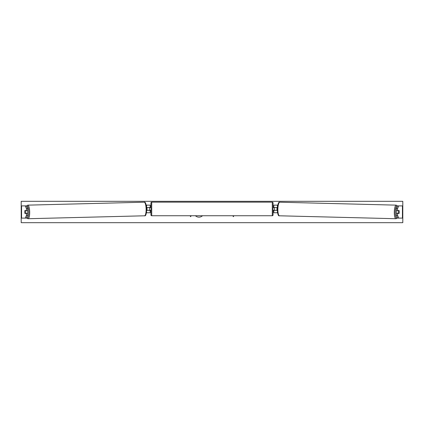 <?xml version="1.0" encoding="UTF-8"?>
<svg xmlns="http://www.w3.org/2000/svg" width="424" height="424" viewBox="0 0 424 424"><rect width="100%" height="100%" fill="white"/><g stroke="black" fill="none" stroke-linecap="round" stroke-linejoin="round"><path stroke-width="0.64" d="M27.602 208.539L26.426 208.539L25.239 205.894L26.421 205.894L27.602 208.539L27.602 210.548L24.915 210.548A1.908 0.493 -90 0 0 24.746 212A1.908 0.493 -90 0 0 24.915 213.452L26.426 213.452L26.426 215.461L27.602 215.461L27.602 213.452L26.426 213.452M27.602 215.461L26.421 218.106L21.481 218.106L21.481 205.894L25.239 205.894M26.421 218.106L26.956 218.106M26.426 210.548L26.426 208.539M25.239 218.106L26.426 215.461M397.574 210.548L397.574 208.539L398.761 205.894L397.579 205.894L396.398 208.539L396.398 210.548L399.085 210.548A1.908 0.493 -90 0 1 399.254 212A1.908 0.493 -90 0 1 399.085 213.452L397.574 213.452L397.574 215.461L396.398 215.461L396.398 213.452L397.574 213.452M396.398 215.461L397.579 218.106L402.519 218.106L402.519 205.894L398.761 205.894M397.579 218.106L397.044 218.106M396.398 208.539L397.574 208.539M398.761 218.106L397.574 215.461M277.545 212.763L273.819 212.763L273.819 210.399L277.317 210.399M273.819 207.575L273.819 205.131L277.741 205.131M274.582 207.495L274.582 210.399M277.386 207.495L273.819 207.495M146.455 212.763L150.181 212.763L150.181 210.399L146.683 210.399M150.181 207.575L150.181 205.131L146.259 205.131M149.418 207.495L150.334 207.575L150.334 207.039L150.944 207.039M149.418 207.575L149.418 210.399M146.614 207.495L150.181 207.495M151.707 202.153L151.707 215.742A0.763 0.763 0 0 1 150.944 214.979L150.944 202.916A0.763 0.763 0 0 1 151.707 202.153L272.293 202.153A0.763 0.763 0 0 1 273.056 202.916L273.056 214.979A0.763 0.763 0 0 1 272.293 215.742L272.293 202.153M151.707 215.742L272.293 215.742M150.944 210.855L150.334 210.855L150.334 210.32L149.418 210.32M273.056 210.855L273.666 210.855L273.666 210.32L274.582 210.32M274.582 207.575L273.666 207.575L273.666 207.039L273.056 207.039M25.647 213.373L24.963 213.373A1.908 0.493 88.6 0 1 24.783 212A1.908 0.493 88.6 0 1 24.899 210.627L25.583 210.627A1.908 0.493 88.6 0 1 25.769 212A1.908 0.493 88.6 0 1 25.647 213.373L26.977 213.341A1.908 0.493 88.6 0 1 26.945 213.452M27.491 210.548A1.908 0.493 88.6 0 1 27.682 211.952A1.908 0.493 88.6 0 1 27.528 213.452M146.688 210.325L146.953 210.32A1.908 0.493 88.6 0 0 147.075 208.947A1.908 0.493 88.6 0 0 146.889 207.575L146.619 207.58L146.889 207.575M26.898 210.548A1.908 0.493 88.6 0 1 26.913 210.59L26.081 210.596M25.583 210.627L26.913 210.59M195.427 215.742A5.146 5.146 0 0 0 202.502 215.742M21.2 222.685L21.2 201.315L402.8 201.315L402.8 222.685L21.2 222.685M190.095 215.742L190.63 216.669L191.166 215.742M233.905 215.742L233.37 216.669L232.834 215.742M399.217 212A1.908 0.493 91.4 0 0 399.101 210.627L398.417 210.627A1.908 0.493 91.4 0 0 398.231 212A1.908 0.493 91.4 0 0 398.353 213.373L399.037 213.373A1.908 0.493 91.4 0 0 399.217 212M396.509 210.548A1.908 0.493 91.4 0 0 396.318 211.952A1.908 0.493 91.4 0 0 396.472 213.452M398.417 210.627L397.776 210.59A1.908 0.493 91.4 0 0 397.765 210.548M277.111 207.575L277.381 207.58L277.111 207.575A1.908 0.493 91.4 0 0 276.925 208.947A1.908 0.493 91.4 0 0 277.047 210.32L277.312 210.325M398.353 213.373L397.023 213.341A1.908 0.493 91.4 0 0 397.055 213.452M21.566 218.106L21.566 205.894M402.434 218.106L402.434 205.894M277.418 212.763L277.418 211.852M277.418 207.161L277.418 205.131M146.582 212.763L146.582 211.852M146.582 207.161L146.582 205.131M26.696 217.48A6.031 1.558 -91.4 0 0 28.753 211.952A6.031 1.558 -91.4 0 0 26.569 206.228M29.685 211.931A6.795 1.76 88.6 0 1 28.101 218.72L144.542 215.795A6.795 1.76 -91.4 0 0 146.126 209A6.795 1.76 -91.4 0 0 144.197 202.211L27.756 205.142A6.795 1.76 88.6 0 1 29.685 211.931M397.304 217.48A6.031 1.558 -88.6 0 1 395.248 211.952A6.031 1.558 -88.6 0 1 397.431 206.228M397.505 206.064L396.244 205.142A6.795 1.76 91.4 0 0 394.315 211.931A6.795 1.76 91.4 0 0 395.899 218.72L279.458 215.795A6.795 1.76 -88.6 0 1 277.874 209A6.795 1.76 -88.6 0 1 279.803 202.211C278.632 201.601 277.8 203.859 277.307 208.984C277.54 214.03 278.255 216.304 279.458 215.795M26.643 217.607L27.364 218.498L28.101 218.72M144.197 202.211C145.368 201.601 146.201 203.859 146.693 208.984C146.46 214.03 145.745 216.304 144.542 215.795M26.495 206.064L27.756 205.142M396.244 205.142L279.803 202.211M397.357 217.607L396.636 218.498L395.899 218.72"/></g></svg>
